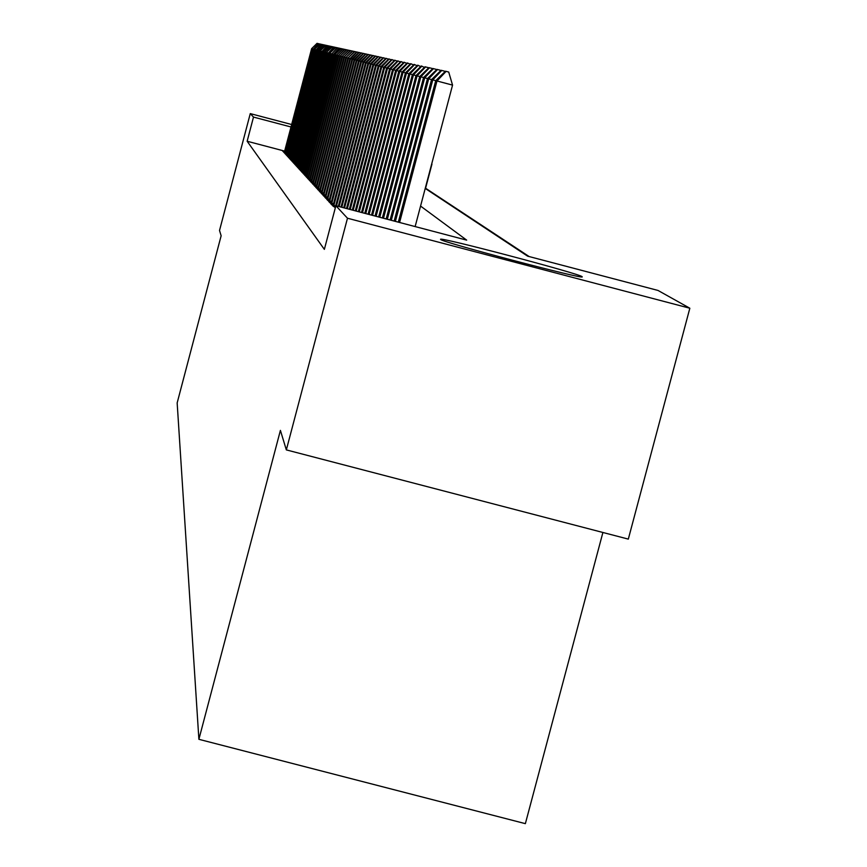 <?xml version="1.0" encoding="UTF-8"?>
<svg xmlns="http://www.w3.org/2000/svg" width="867" height="867" viewBox="0 0 867 867"><rect width="100%" height="100%" fill="white"/><g stroke="black" fill="none" stroke-linecap="round" stroke-linejoin="round"><path stroke-width="1.3" d="M440.653 239.465L440.566 239.335C437.672 236.214 578.755 273.408 582.06 276.649L582.234 276.887C583.87 279.673 441.075 241.936 440.653 239.465M602.901 532.479L525.369 823.65L198.89 739.313L177.161 402.927L221.139 235.77L219.524 230.459L250.27 113.61L291.648 124.512M529.119 256.545L425.578 188.226L431.961 164.112M425.231 188.432L527.613 256.155L657.999 290.445L689.839 308.229L347.483 218.224L335.876 205.728L466.663 240.126L420.571 206.075M347.483 218.224L286.338 449.897L628.315 539.111L689.839 308.229M335.486 206.617L332.755 205.902L335.366 207.647M333.372 204.341L330.685 203.626L331.92 204.98L335.659 205.967M331.313 202.109L328.658 201.404L329.861 202.737L333.546 203.702M329.297 199.919L326.675 199.237L327.856 200.526L331.476 201.48M327.325 197.795L324.735 197.112L325.894 198.38L329.46 199.312M325.396 195.704L322.838 195.032L323.965 196.267L327.477 197.199M323.51 193.666L320.985 192.994L322.09 194.208L325.548 195.118M321.657 191.661L319.164 191.011L320.248 192.203L323.662 193.092M319.858 189.71L317.387 189.06L318.449 190.231L321.809 191.108M318.081 187.792L315.653 187.153L316.683 188.291L319.999 189.169M316.357 185.928L313.941 185.289L314.959 186.405L318.222 187.261M314.656 184.086L312.272 183.457L313.269 184.552L316.488 185.397M312.998 182.287L310.646 181.669L311.621 182.742L314.797 183.576M311.361 180.531L309.042 179.913L309.996 180.965L313.128 181.788M309.768 178.797L307.471 178.201L308.403 179.22L311.491 180.033M308.208 177.106L305.932 176.51L306.853 177.518L309.898 178.32M306.669 175.448L304.425 174.852L305.325 175.849L308.327 176.64M305.173 173.823L302.941 173.237L303.829 174.202L306.799 174.982M303.688 172.23L301.488 171.644L302.355 172.598L305.292 173.367M302.247 170.658L300.069 170.084L300.914 171.016L303.808 171.785M300.827 169.119L298.671 168.556L299.505 169.477L302.366 170.225M299.429 167.613L297.305 167.06L298.118 167.949L300.936 168.697M298.064 166.139L295.95 165.586L296.763 166.464L299.548 167.19M296.72 164.687L294.639 164.134L295.419 165.001L298.172 165.727M295.409 163.256L293.339 162.714L294.108 163.56L296.828 164.275M294.108 161.858L292.06 161.316L292.829 162.151L295.506 162.855M292.84 160.482L290.813 159.951L291.561 160.763L294.216 161.468M291.594 159.127L289.589 158.596L290.315 159.409L292.938 160.092M290.369 157.805L288.375 157.274L289.101 158.065L291.691 158.748M289.155 156.494L287.194 155.984L287.898 156.754L290.467 157.436M287.974 155.215L286.023 154.705L286.717 155.464L289.253 156.136M286.814 153.958L284.875 153.448L285.568 154.196L288.072 154.857M285.666 152.711L283.747 152.213L284.43 152.95L286.901 153.6M284.636 151.118L247.149 141.245L324.356 249.371L335.876 205.728M284.539 151.497L282.642 150.999L283.303 151.725L285.752 152.364M286.338 449.897L280.409 430.39L198.89 739.313M247.149 141.245L253.5 117.088L250.27 113.61M290.998 126.972L253.5 117.088M285.525 153.242L312.976 49.029L312.022 48.79L284.81 152.115M284.409 152.018L311.621 48.682L317.029 43.35L319.815 44.011M317.235 43.393L311.621 48.682M314.353 49.397L313.388 49.137L285.937 153.351M318.644 43.697L313.388 49.137L318.427 43.653M287.833 155.757L315.751 49.744L314.775 49.495L287.085 154.597M286.674 154.489L314.353 49.386L319.858 43.968L321.256 44.325M320.075 44.011L314.353 49.386M289.014 157.046L317.181 50.113L316.184 49.863L288.256 155.865M321.527 44.325L316.184 49.863L321.31 44.282L322.73 44.651M290.217 158.368L318.633 50.492L317.615 50.232L289.448 157.165M323.001 44.651L317.615 50.232L322.784 44.596L324.236 44.976M291.442 159.701L320.107 50.871L319.078 50.6L290.662 158.477M324.507 44.976L318.633 50.492L324.28 44.921L325.764 45.301M292.688 161.067L321.614 51.261L320.562 50.99L291.886 159.821M326.046 45.312L320.107 50.871L325.808 45.257L327.314 45.648M293.956 162.454L323.142 51.652L322.069 51.381L293.144 161.186M327.607 45.648L322.069 51.381L327.368 45.593L328.896 45.984M295.246 163.863L324.702 52.053L323.608 51.771L294.422 162.573M329.189 45.994L323.142 51.652L328.951 45.94L330.511 46.341M296.557 165.294L326.295 52.464L325.179 52.172L295.723 163.982M330.804 46.341L324.702 52.053L330.565 46.287L332.159 46.699M297.901 166.767L327.91 52.876L326.772 52.584L297.045 165.424M332.451 46.699L326.295 52.464L332.202 46.645L333.828 47.056M299.267 168.252L329.558 53.31L328.398 53.006L298.389 166.887M334.131 47.067L328.398 53.006L333.882 47.013L335.529 47.436M300.654 169.769L331.237 53.732L330.056 53.429L299.765 168.382M335.843 47.436L329.558 53.31L335.583 47.382L337.263 47.804M302.074 171.319L332.939 54.177L331.747 53.873L301.163 169.91M337.577 47.815L331.747 53.873L337.317 47.75L339.03 48.194M303.515 172.901L334.684 54.632L333.459 54.318L302.594 171.46M339.355 48.194L333.459 54.318L339.084 48.14L340.829 48.585M304.989 174.505L336.461 55.087L335.215 54.762L304.046 173.042M341.165 48.585L334.684 54.632L340.894 48.53L342.671 48.986M306.485 176.153L338.271 55.553L337.003 55.228L305.531 174.657M343.007 48.986L336.461 55.087L342.725 48.931L344.546 49.397M308.013 177.822L340.124 56.03L338.824 55.694L307.037 176.294M344.893 49.397L338.271 55.553L344.6 49.332L346.453 49.809M341.999 56.518L340.688 56.171L308.576 177.973M346.8 49.809L340.124 56.03L346.518 49.755L348.404 50.232M311.166 181.268L343.928 57.005L342.573 56.658L310.148 179.686M309.573 179.534L342.01 56.518L348.469 50.178L350.387 50.665M348.762 50.243L342.01 56.518M345.89 57.525L344.513 57.157L311.752 181.431M350.756 50.665L343.928 57.005L350.452 50.6L352.414 51.11M314.45 184.866L347.895 58.035L346.486 57.666L313.388 183.208M312.792 183.045L345.89 57.515L352.479 51.045L354.484 51.565M352.793 51.11L345.89 57.515M316.141 186.719L349.932 58.555L348.501 58.187L315.057 185.029M354.874 51.565L347.895 58.035L354.56 51.5L356.597 52.02M317.875 188.605L352.024 59.097L350.561 58.718L316.769 186.882M356.987 52.02L350.561 58.718L349.932 58.555L356.673 51.955L358.754 52.486M319.641 190.534L354.148 59.639L352.652 59.259L318.503 188.778M359.155 52.497L352.652 59.259L352.024 59.097L358.83 52.421L360.965 52.974M321.44 192.507L356.326 60.202L354.798 59.812L320.281 190.707M361.366 52.974L354.798 59.812L354.148 59.639L361.03 52.898L363.208 53.461M323.283 194.522L358.548 60.777L356.987 60.376L322.101 192.68M363.631 53.461L356.987 60.376L356.326 60.202L363.284 53.386L365.495 53.96M360.824 61.373L359.231 60.95L323.955 194.707M365.939 53.971L359.231 60.95L358.548 60.777L365.592 53.895L367.836 54.502M363.143 61.969L361.517 61.546L325.851 196.766M325.158 196.581L360.824 61.362L367.944 54.404L370.22 55.044M368.302 54.48L361.517 61.546L360.824 61.362M329.048 200.841L365.527 62.576L363.858 62.142L327.791 198.879M327.087 198.695L363.154 61.958L370.339 54.924L372.658 55.596M370.708 55L363.858 62.142L363.154 61.958M367.955 63.215L366.242 62.76L329.774 201.036M373.178 55.542L366.242 62.76L365.527 62.576L372.799 55.455L375.162 56.16M333.123 205.306L370.437 63.844L368.692 63.389L331.801 203.246M331.064 203.051L367.955 63.204L375.313 55.997L377.709 56.734M375.704 56.084L368.692 63.389L367.955 63.204M335.226 207.603L372.983 64.494L371.195 64.039L333.871 205.501M378.283 56.648L371.195 64.039L370.437 63.844L377.893 56.561L380.32 57.33M338.325 206.368L375.584 65.166L373.753 64.7L336.504 205.891M380.916 57.222L373.753 64.7L372.983 64.494L380.526 57.135L382.997 57.937M378.25 65.87L376.376 65.372L339.116 206.584M383.626 57.807L376.376 65.372L375.584 65.166L383.214 57.721L385.728 58.555M380.971 66.575L379.063 66.065L341.793 207.278M340.991 207.072L378.25 65.859L385.978 58.317L388.524 59.194M386.389 58.403L379.063 66.065L378.25 65.859M346.497 208.524L383.778 67.279L381.805 66.77L344.535 208.004M343.711 207.787L380.981 66.553L388.795 58.923L391.396 59.845M389.229 59.021L381.805 66.77L380.981 66.553M349.358 209.272L386.639 68.016L384.623 67.496L347.353 208.741M392.133 59.65L384.623 67.496L383.778 67.279L391.689 59.552L394.333 60.517M352.284 210.042L389.576 68.775L387.516 68.244L350.225 209.5M395.103 60.3L387.516 68.244L386.639 68.016L394.658 60.202L397.346 61.199M392.578 69.566L390.475 69.002L353.183 210.28M398.159 60.961L390.475 69.002L389.576 68.775L397.693 60.863L400.435 61.904M358.374 211.646L395.677 70.346L393.499 69.783L356.207 211.071M355.286 210.833L392.588 69.544L400.814 61.535L403.599 62.63M401.28 61.633L393.499 69.783L392.588 69.544M361.528 212.469L398.842 71.159L396.609 70.585L359.306 211.884M404.499 62.337L396.609 70.585L395.677 70.346L404.011 62.229L406.851 63.367M364.779 213.325L402.093 71.994L399.806 71.408L362.493 212.729M407.783 63.053L399.806 71.408L398.842 71.159L407.284 62.944L410.178 64.125M368.107 214.203L405.431 72.861L403.079 72.254L365.766 213.585M411.164 63.779L403.079 72.254L402.093 71.994L410.655 63.67L413.602 64.917M371.52 215.103L408.856 73.738L406.45 73.121L369.125 214.474M414.632 64.537L406.45 73.121L405.431 72.861L414.112 64.418L417.114 65.719M375.043 216.024L412.378 74.649L409.907 74.009L372.572 215.374M418.197 65.307L409.907 74.009L408.856 73.738L417.656 65.188L420.723 66.542M378.651 216.978L415.997 75.581L413.451 74.93L376.115 216.306M421.861 66.098L413.451 74.93L412.378 74.649L421.297 65.979L424.429 67.398M382.358 217.953L419.715 76.545L417.103 75.862L379.757 217.27M425.621 66.922L417.103 75.862L415.997 75.581L425.047 66.792L428.027 67.561L428.244 68.276M386.183 218.961L423.551 77.531L420.853 76.838L383.496 218.246M429.49 67.756L420.853 76.838L419.715 76.545L428.905 67.637L431.929 68.406L432.156 69.176M427.474 78.561L424.711 77.824L387.343 219.264M433.467 68.623L424.711 77.824L423.551 77.531L432.861 68.493L435.949 69.284L436.188 70.108M394.149 221.052L431.538 79.591L428.688 78.854L391.31 220.305M390.107 219.99L427.485 78.539L436.946 69.382L440.078 70.173L440.338 71.061M437.564 69.512L428.688 78.854L427.485 78.539M398.321 222.147L435.711 80.664L432.774 79.905L395.395 221.378M441.78 70.422L432.774 79.905L431.538 79.591L441.14 70.292L444.337 71.105L444.608 72.048M399.589 222.483L436.99 80.989L435.711 80.664L445.465 71.224L446.126 71.365L436.99 80.989L452.552 85.107L415.141 226.569M446.126 71.365L448.716 72.059L452.552 85.107"/></g></svg>
